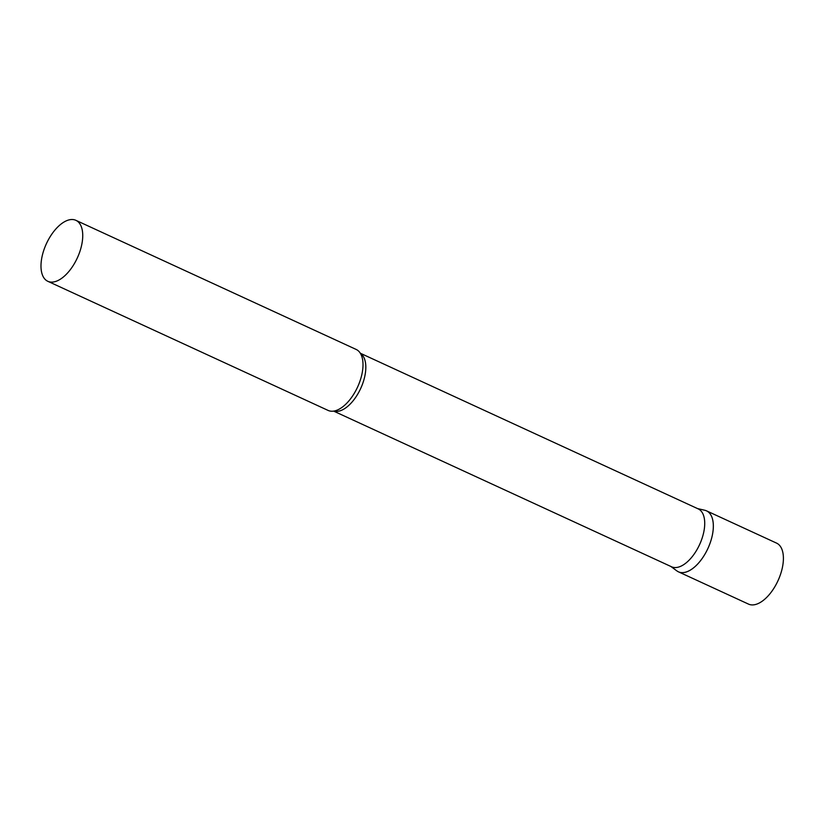 <?xml version="1.0" encoding="UTF-8"?>
<svg xmlns="http://www.w3.org/2000/svg" width="824" height="824" viewBox="0 0 824 824"><rect width="100%" height="100%" fill="white"/><g stroke="black" fill="none" stroke-linecap="round" stroke-linejoin="round"><path stroke-width="1.24" d="M712.091 536.362A33.568 17.016 114.7 0 1 678.42 571.815L748.48 604.095A33.568 17.016 114.7 0 0 782.151 568.642A33.568 17.016 114.7 0 0 776.569 543.119L706.508 510.839A33.568 17.016 114.7 0 1 712.091 536.362M333.658 411.114L671.581 566.788A31.858 16.161 -65.3 0 0 678.131 567.19A31.858 16.161 -65.3 0 0 701.883 538.886A31.858 16.161 -65.3 0 0 698.247 508.913L360.315 353.228M670.818 566.438L676.885 570.908A33.568 17.016 -65.3 0 0 685.321 572.237A33.568 17.016 -65.3 0 0 710.875 540.801A33.568 17.016 -65.3 0 0 704.829 510.272L697.475 508.562M47.823 281.303L328.086 410.414A33.568 17.016 -65.3 0 0 334.997 410.836A33.568 17.016 -65.3 0 0 336.728 410.29A33.568 17.016 -65.3 0 0 357.585 387.053A33.568 17.016 -65.3 0 0 361.695 356.102A33.568 17.016 -65.3 0 0 356.174 349.448L75.911 220.338A33.568 17.016 -65.3 0 0 69 219.905A33.568 17.016 -65.3 0 0 43.981 249.724A33.568 17.016 -65.3 0 0 47.823 281.303A33.568 17.016 -65.3 0 0 54.724 281.726A33.568 17.016 -65.3 0 0 79.743 251.917A33.568 17.016 -65.3 0 0 75.911 220.338M333.813 411.083A31.858 16.161 -65.3 0 0 339.231 411.063A31.858 16.161 -65.3 0 0 362.581 383.881A31.858 16.161 -65.3 0 0 360.407 353.372"/></g></svg>
